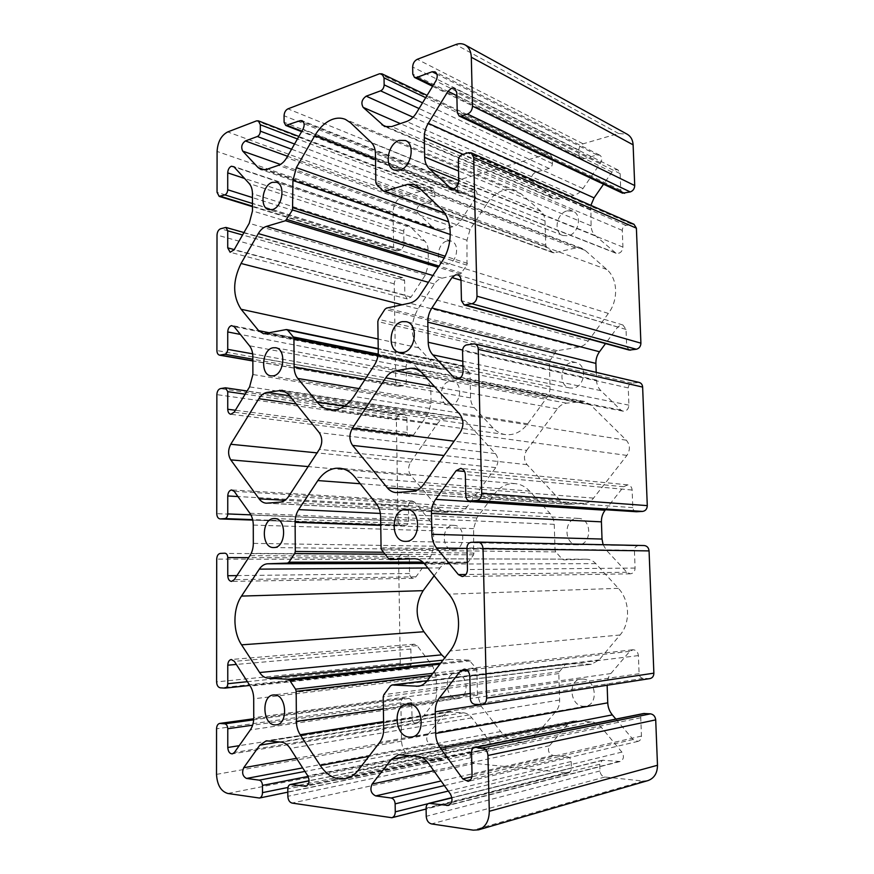 <?xml version="1.0" encoding="UTF-8"?>
<svg xmlns="http://www.w3.org/2000/svg" width="874" height="874" viewBox="0 0 874 874"><rect width="100%" height="100%" fill="white"/><g stroke="black" fill="none" stroke-linecap="round" stroke-linejoin="round"><path stroke-width="0.66" stroke-dasharray="4.37 3.28" d="M567.281 210.852L572.896 211.213C582.554 214.589 578.763 233.926 568.1 235.805L562.856 235.499C553.056 232.342 556.519 212.972 567.281 210.852M447.193 240.984L451.192 241.104C460.15 243.464 457.233 262.473 447.685 264.112L443.948 264.003C434.913 261.818 437.579 242.841 447.193 240.984M572.241 362.382L575.846 362.513C587.612 364.622 585.176 387.095 573.082 388.067L569.892 387.958C557.983 386.133 560.048 363.628 572.241 362.382M450.154 381.261L452.656 381.293C463.1 382.604 461.286 404.181 450.656 405.012L448.46 404.979C437.918 403.864 439.469 382.309 450.154 381.261M577.343 518.38L578.37 518.38C592.255 518.38 592.113 544.972 578.206 544.83L577.638 544.83C563.61 545.158 563.348 518.522 577.343 518.38M453.191 525.35L453.901 525.35C465.798 525.143 465.634 549.91 453.715 549.746L453.322 549.757C441.337 550.172 441.239 525.438 453.191 525.35M582.597 679.054C595.926 678.88 598.952 704.575 585.722 706.17L583.482 706.301C569.957 706.116 567.488 680.343 580.828 679.142L582.597 679.054M456.326 673.417C467.863 673.231 469.895 697.43 458.38 698.435L456.851 698.49C445.194 698.37 443.555 674.193 455.114 673.461L456.326 673.417M487.408 203.063C491.865 196.421 497.361 192.127 503.905 190.193C508.242 189.024 512.35 189.232 516.239 190.816L521.221 193.952L540.995 211.41C543.475 213.693 544.819 216.85 544.994 220.882L545.737 245.179L546.414 246.785L552.663 252.444L554.192 252.826L575.562 247.998L581.876 248.38L585.077 250.325L606.785 269.487C617.831 278.697 618.65 299.935 608.37 313.427L588.191 341.057C585.624 344.454 582.521 346.486 578.861 347.142L557.251 350.682L555.755 351.676L549.298 361.716L550.063 386.679C550.128 390.864 548.981 394.622 546.621 397.954L527.732 423.814C521.428 431.92 513.978 435.503 505.38 434.597C500.638 433.875 496.519 431.658 493.034 427.954L474.243 407.688C471.949 405.121 470.736 401.865 470.594 397.91L470.048 374.181L469.447 372.575L463.843 366.665L462.477 366.184L440.791 369.178L435.962 366.392L418.733 347.83C410.245 336.403 410.015 323.424 418.034 308.872L434.323 284.017C436.432 280.893 438.988 278.959 442.015 278.205L460.423 274.043L466.978 265.161L466.967 240.241L470.081 229.48L487.408 203.063L375.492 159.243M434.138 575.78L439.95 567.914C442.113 565.063 444.757 563.566 447.881 563.402L466.858 562.823L468.224 562.058L473.632 554.837L473.61 528.639L476.822 517.965L494.684 493.755C499.294 487.681 504.975 484.294 511.727 483.606L515.136 483.617C520.631 484.152 525.471 486.654 529.633 491.112L550.107 513.551C552.685 516.468 554.072 520.063 554.258 524.345L555.045 550.085L555.744 551.909L562.222 559.152L563.752 559.884L586.334 559.207C589.939 559.273 593.096 560.747 595.817 563.643L618.355 588.333C629.826 600.34 630.7 622.911 620.048 634.994L599.116 659.914L591.327 664.295L567.051 663.595L565.5 664.327L559.415 671.691L558.814 673.559L559.622 700.019C559.699 704.444 558.519 708.159 556.072 711.174L536.527 734.455C533.14 738.421 529.098 740.901 524.422 741.906C515.343 743.348 507.423 739.885 500.649 731.527L481.213 706.247L477.433 695.201L476.865 670.129L476.232 668.315L469.032 660.132L449.848 659.455L444.822 657.794M647.907 780.613L643.155 781.028L604.895 777.03C602.022 776.385 600.394 774.364 599.99 770.955L599.761 764.258L602.339 760.238L620.136 761.505C623.807 759.561 624.386 756.425 621.873 752.099L601.432 727.441C598.548 724.065 595.194 722.208 591.37 721.869L573.748 720.995L567.204 724.907L549.517 745.719C547.364 750.329 548.522 753.563 552.98 755.42L567.412 756.775C569.608 757.245 570.853 758.818 571.159 761.494L571.367 768.06C571.323 770.66 570.285 772.299 568.275 772.977L474.407 763.384C471.971 762.827 470.605 760.981 470.299 757.845L470.168 751.706L472.55 747.947L487.189 749.084C490.5 747.401 491.09 744.506 488.97 740.376L471.884 717.849C469.469 714.768 466.64 713.075 463.406 712.78L448.941 711.982L442.878 715.708L427.659 734.968C425.791 739.24 426.752 742.212 430.532 743.883L442.79 745.041C444.648 745.456 445.696 746.899 445.937 749.357L446.057 755.398C445.98 757.911 445.019 759.44 443.194 759.998L412.681 756.939C406.017 755.344 402.291 750.078 401.516 741.152L400.893 702.783C401.002 700.183 402.007 698.654 403.897 698.184L408.781 698.446C410.551 698.796 411.545 700.15 411.763 702.532L412.025 718.297C412.419 721.782 413.926 723.541 416.548 723.574L418.504 722.35L433.526 703.111C435.623 700.325 436.661 696.884 436.639 692.809L436.334 676.946L432.827 666.349L417.16 645.689L414.189 644.182C412.102 644.597 410.988 646.214 410.856 649.011L411.119 664.622L408.595 668.37L403.941 668.195C401.756 667.802 400.521 666.152 400.27 663.235L398.61 559.469C398.773 556.607 399.931 554.99 402.084 554.629L406.465 554.466C408.158 554.684 409.108 555.919 409.305 558.158L409.567 573.508C409.84 576.447 411.097 578.042 413.336 578.293L415.948 576.807L430.751 556.563L433.81 546.206L433.515 530.769L430.063 520.784L414.637 502.179L412.015 500.955C409.786 501.414 408.595 503.107 408.42 506.035L408.682 521.243C408.551 523.537 407.612 524.848 405.886 525.176L401.363 525.427C399.331 525.121 398.216 523.624 397.998 520.948L396.381 419.881C396.545 417.062 397.681 415.379 399.811 414.811L404.629 414.232L406.923 417.543L407.175 432.499C407.35 434.957 408.366 436.388 410.223 436.803L413.468 435.099L428.042 413.894L431.068 403.493L430.773 388.471L427.375 379.054L412.189 362.404L409.6 361.475C407.404 362.131 406.235 363.901 406.06 366.785L406.312 381.588C406.181 383.839 405.263 385.216 403.559 385.707L398.478 386.363L395.78 382.353L394.207 283.864C394.371 281.1 395.496 279.341 397.583 278.577L402.794 277.626L404.596 280.565L404.848 295.128L407.251 298.952L411.042 297.062L425.409 274.96L428.391 264.527L428.107 249.888C427.987 246.14 426.873 243.19 424.764 241.027L409.797 226.235L407.24 225.579C405.088 226.432 403.93 228.278 403.755 231.097L404.007 245.528L401.286 249.811L397.135 250.86L395.747 250.838L393.617 247.287L393.06 212.295C393.54 204.101 396.905 198.693 403.165 196.071L432.794 188.008L434.76 191.45L434.87 196.89L432.051 201.337L420.492 204.582C416.964 206.777 416.155 209.629 418.078 213.147L433.22 227.852L436.224 229.72L441.031 229.851L452.874 226.77C455.933 225.918 458.555 223.864 460.718 220.63L475.948 197.196C477.619 193.875 477.27 191.439 474.921 189.909L459.309 193.22L457.692 190.423L457.572 184.895C457.725 182.043 458.948 180.153 461.21 179.214L547.823 154.053L550.205 154.206L552.193 157.713L552.379 163.58C552.248 166.005 551.155 167.633 549.123 168.442L535.62 172.233C531.523 174.68 530.605 177.783 532.878 181.519L553.253 198.573L559.928 198.977L573.803 195.372C577.397 194.378 580.445 192.105 582.958 188.555L600.624 162.859C602.459 159.505 602.175 156.949 599.761 155.179L597.062 154.971L582.729 159.002L580.697 158.85L579.08 156.009L578.872 150.044C579.036 146.963 580.434 144.887 583.089 143.817L618.606 133.493L627.259 134.257M649.961 678.585L643.188 678.377C640.795 678.006 639.429 676.443 639.091 673.712L638.402 655.587C637.965 652.113 636.239 650.158 633.213 649.743L629.772 651.316L610.86 673.548C608.271 676.705 607.026 680.551 607.124 685.096L607.135 685.249M636.392 511.749C634.262 511.399 633.06 510.023 632.798 507.608L632.131 490.041C631.815 487.069 630.362 485.343 627.772 484.862L623.654 486.731L605.485 509.739M629.247 350.07L626.691 346.508L626.035 329.454L622.944 325.008L621.043 324.899L617.732 327.051L605.529 343.591M622.539 193.176L620.759 190.171L620.136 173.631L617.973 169.895L615.23 169.665L611.975 172.08L603.552 184.206M590.879 205.346L591.086 225.82C591.283 229.971 592.725 233.26 595.402 235.663L616.05 253.274C619.994 253.821 622.288 251.767 622.922 247.091L622.288 230.375C622.408 227.808 623.599 226.148 625.85 225.361L633.978 224.257M596.199 372.357L596.472 380.114C596.68 384.407 598.144 387.914 600.875 390.667L620.813 410.026L622.976 411.162C626.549 411.239 628.526 409.24 628.909 405.154L628.253 387.925C628.384 385.303 629.597 383.719 631.891 383.14L639.156 382.43M603.115 544.688L606.512 550.325L626.833 572.241L630.351 573.814C633.333 573.42 634.906 571.509 635.081 568.067L634.415 550.303C634.546 547.637 635.78 546.119 638.118 545.769L477.488 542.066M615.864 719.094L633.049 739.491L637.954 741.381C640.238 740.66 641.407 738.891 641.45 736.072L640.762 717.74C640.806 715.467 641.767 714.058 643.657 713.523M410.605 462.237L437.098 424.065C439.229 421.082 441.84 419.356 444.91 418.886L459.516 417.357L465.208 420.514L495.383 453.584C498.617 457.943 498.726 462.619 495.744 467.601L467.142 506.734C464.913 509.695 462.215 511.312 459.047 511.585L445.806 512.383L438.781 508.668L410.835 475.478C408.005 471.326 407.929 466.913 410.605 462.237L317.065 452.885M526.694 450.383L557.361 408.846C559.83 405.591 562.867 403.701 566.472 403.154L584.345 401.428L590.365 404.673L626.33 440.212C630.187 444.91 630.383 449.99 626.898 455.42L593.566 498.114C590.966 501.337 587.809 503.107 584.083 503.413L568.209 504.353L560.212 500.387L527.098 464.684C523.734 460.227 523.602 455.463 526.694 450.383L454.098 441.184M494.684 493.755L360.241 483.737M408.42 506.035L237.936 496.541M410.856 649.011L236.341 664.437M629.772 651.316L467.055 670.249M623.654 486.731L464.64 471.479M617.732 327.051L460.991 280.248M611.975 172.08L456.873 95.692M403.755 231.097L244.545 178.438M406.06 366.785L240.372 334.414M412.189 362.404L234.112 326.625M406.312 381.588L252.662 353.85M403.559 385.707L252.859 359.203M399.342 386.363L252.859 360.809M395.78 382.353L216.905 350.54M394.207 283.864L217.014 235.084M397.583 278.577L220.565 228.759M401.745 277.615L224.847 227.448M404.596 280.565L242.579 234.964M404.848 295.128L234.221 249.593M411.042 297.062L234.057 249.877M425.409 274.96L249.232 223.318M428.391 264.527L252.488 210.918M428.107 249.888L252.444 193.722M424.764 241.027L249.145 183.485M409.797 226.235L234.003 166.879M404.007 245.528L252.455 197.59M401.286 249.811L252.477 203.5M397.135 250.86L252.477 206.188M393.617 247.287L217.047 192.313M393.06 212.295L217.091 151.431M403.165 196.071L227.71 131.93M431.068 187.965L256.552 120.874M434.76 191.45L297.444 138.955M434.87 196.89L294.549 144.024M432.051 201.337L291.577 149.214M420.492 204.582L287.546 156.271M418.078 213.147L280.401 164.443M433.22 227.852L264.789 169.895M441.031 229.851L266.144 169.545M452.874 226.77L278.478 165.317M460.718 220.63L286.748 157.681M475.948 197.196L303.005 129.221M472.987 189.833L303.562 122.109M460.773 193.263L301.901 131.166M457.692 190.423L284.094 122.262M457.572 184.895L284.061 115.761M461.21 179.214L287.939 108.857M547.823 154.053L379.447 73.798M552.193 157.713L425.693 97.659M552.379 163.58L422.546 102.826M549.123 168.442L419.061 108.551M535.62 172.233L413.063 117.214M532.878 181.519L400.336 123.616M550.751 197L387.586 127.189M559.928 198.977L391.661 126.588M573.803 195.372L406.552 121.497M582.958 188.555L416.472 112.801M600.624 162.859L435.864 80.965M597.062 154.971L436.913 74.159M582.729 159.002L433.078 85.543M579.08 156.009L412.79 74.137M578.872 150.044L412.659 67.036M583.089 143.817L417.28 59.312M618.606 133.493L455.725 44.585M620.759 190.171L457.244 112.517M620.136 173.631L456.796 92.677M590.518 209.596L463.023 154.359M591.086 225.82L458.555 171.009M595.402 235.663L458.763 180.525M614.968 252.619L452.59 188.948M622.922 247.091L458.774 180.918M622.288 230.375L458.326 160.805M625.85 225.361L462.27 154.589M631.476 224.05L468.398 152.71M626.691 346.508L461.45 300.732M626.035 329.454L460.991 280.161M596.472 380.114L462.597 350.015M600.875 390.667L462.805 361.257M620.813 410.026L459.145 378.715M628.909 405.154L463.034 371.658M628.253 387.925L462.565 350.802M631.891 383.14L466.596 344.902M637.616 382.364L472.867 343.799M632.798 507.608L465.809 495.94M632.131 490.041L465.339 474.593M606.512 550.325L466.989 548.391M626.833 572.241L465.929 574.491M635.081 568.067L467.459 569.531M634.415 550.303L466.978 547.889M638.118 545.769L471.086 542.35M649.12 678.628L481.29 704.75M643.188 678.377L474.779 704.324M639.091 673.712L470.343 698.534M638.402 655.587L469.851 676.378M610.86 673.548L470.234 693.475M607.124 685.096L480.908 704.717M633.049 739.491L471.894 776.8M641.45 736.072L472.047 774.954M640.762 717.74L471.545 752.47M643.155 781.028L473.282 830.158M604.895 777.03L431.483 823.909M599.99 770.955L426.228 816.327M599.761 764.258L426.086 808.155M603.377 760.161L451.913 797.842M618.748 761.615L449.706 804.801M621.873 752.099L450.361 793.996M601.432 727.441L428.446 763.297M591.37 721.869L417.608 756.25M576.654 720.821L401.69 754.601M567.204 724.907L410.736 755.54M549.517 745.719L433.744 770.726M552.98 755.42L441.064 780.985M567.412 756.775L444.342 785.573M571.159 761.494L448.275 791.068M571.367 768.06L428.107 803.687M567.018 773.064L390.503 817.791M474.407 763.384L292.058 803.075M470.299 757.845L287.841 796.301M470.168 751.706L287.797 788.927M473.26 747.915L309.101 780.864M486.239 749.127L306.708 785.923M488.97 740.376L307.79 775.872M471.884 717.849L290.168 748.406M463.406 712.78L281.362 742.124M450.929 711.895L268.318 740.781M442.878 715.708L279.647 741.95M427.659 734.968L296.526 758.315M430.532 743.883L302.666 767.896M442.79 745.041L304.928 771.425M445.937 749.357L308.107 776.44M446.057 755.398L287.95 787.463M442.32 760.041L258.518 798.06M412.681 756.939L227.786 793.472M401.516 741.152L216.512 774.375M400.893 702.783L216.555 728.796M404.422 698.173L253.733 718.821M408.781 698.446L253.668 719.837M411.763 702.532L252.63 725.202M412.025 718.297L239.203 745.675M418.504 722.35L234.418 752.459M433.526 703.111L250.335 729.899M436.639 692.809L253.744 717.696M436.334 676.946L253.7 698.796M432.827 666.349L250.237 686.112M417.16 645.689L234.352 661.334M411.119 664.622L247.386 681.676M408.278 668.37L224.771 688.122M403.941 668.195L220.303 687.827M400.27 663.235L216.599 681.895M398.61 559.469L216.708 559.12M402.084 554.629L220.379 553.395M406.377 554.466L251.209 553.384L406.465 554.466M409.305 558.158L248.675 557.634M409.567 573.508L236.93 575.605M415.948 576.807L234.287 579.648M430.751 556.563L249.953 555.656M433.81 546.206L253.318 543.377M433.515 530.769L253.274 525.077M430.063 520.784L249.866 513.257M414.637 502.179L234.232 491.363M408.682 521.243L250.871 514.862M405.886 525.176L252.641 519.615M401.614 525.427L252.75 520.085L401.363 525.427M397.998 520.948L216.752 513.65M396.381 419.881L216.861 394.633M399.811 414.811L220.477 388.591M404.028 414.232L224.826 387.816M406.923 417.543L245.157 394.174M407.175 432.499L235.368 410.245M413.468 435.099L234.177 412.2M428.042 413.894L249.593 386.887M431.068 403.493L252.892 374.531M430.773 388.471L252.848 356.8M427.375 379.054L249.505 345.787M410.835 475.478L308.129 466.585M437.098 424.065L296.264 404.028M444.91 418.886L289.633 395.78M457.004 417.324L284.727 391.071M465.208 420.514L288.114 393.89M495.383 453.584L319.228 432.641M495.744 467.601L319.371 449.356M467.142 506.734L288.715 496.312M459.047 511.585L280.161 502.135M446.833 512.383L267.422 503.173M438.781 508.668L285.022 500.267M439.95 567.914L427.889 567.991M447.881 563.402L424.218 563.446M466.858 562.823L423.693 562.889M468.224 562.058L422.852 562.091M473.632 554.837L385.117 554.214M474.167 553.056L383.577 552.248M473.61 528.639L380.747 525.361M476.822 517.965L380.354 513.442M529.633 491.112L354.866 477.04M550.107 513.551L376.355 503.795M554.258 524.345L380.627 516.763M555.045 550.085L381.075 547.769M555.744 551.909L381.796 549.965M562.222 559.152L388.624 558.694M585.941 559.207L414.997 558.748M595.817 563.643L424.775 564.112M618.355 588.333L448.897 594.156M620.048 634.994L450.066 650.988M599.116 659.914L426.927 681.032M589.458 664.382L420.383 685.795M567.051 663.595L427.178 680.704M565.5 664.327L390.536 685.839M559.415 671.691L383.883 694.655M558.814 673.559L383.216 696.906M559.622 700.019L383.675 728.949M556.072 711.174L379.687 742.387M536.527 734.455L358.384 770.049M500.649 731.527L368.915 756.371M481.213 706.247L383.566 721.596M477.433 695.201L383.391 708.803M476.865 670.129L431.188 675.493M476.232 668.315L432.87 673.319M470.441 660.919L439.906 664.185M469.032 660.132L440.714 663.126M449.848 659.455L442.998 660.165M463.843 366.665L378.213 348.901M462.477 366.184L286.169 329.574M443.894 369.221L266.767 333.715M435.962 366.392L270.274 332.972M418.733 347.83L378.071 339.003M418.034 308.872L402.073 304.775M434.323 284.017L428.435 282.324M442.015 278.205L432.892 275.518M460.423 274.043L438.267 267.291M461.745 273.059L439.043 266.1M466.978 265.161L444.156 257.928M467.503 263.369L445.041 256.202M466.967 240.241L450.307 234.516M470.081 229.48L448.668 221.854M521.221 193.952L350.616 122.819M540.995 211.41L371.297 142.473M544.994 220.882L375.416 153.54M545.737 245.179L375.831 182.469M546.414 246.785L376.519 184.348M552.663 252.444L383.085 190.794M554.192 252.826L444.571 212.95M575.562 247.998L420.525 189.232M585.077 250.325L417.827 186.675M606.785 269.487L440.955 208.657M608.37 313.427L442.047 261.49M588.191 341.057L419.837 295.51M578.861 347.142L409.709 303.147M557.251 350.682L386.494 308.107M555.755 351.676L384.877 309.341M549.866 359.837L378.464 319.316M549.298 361.716L377.83 321.588M550.063 386.679L378.256 351.468M546.621 397.954L374.411 365.07M527.732 423.814L353.904 396.479M493.034 427.954L344.542 406.17M474.243 407.688L359.039 388.602M470.594 397.91L365.059 379.392M470.048 374.181L377.95 355.696M469.447 372.575L378.147 354.101M527.098 464.684L443.992 455.507M557.361 408.846L434.629 386.69M566.472 403.154L425.256 376.432M580.675 401.319L418.471 369.724M590.365 404.673L421.246 372.029M626.33 440.212L459.724 414.2M626.898 455.42L460.128 432.63M593.566 498.114L423.322 484.797M584.083 503.413L412.987 491.297M569.717 504.353L397.506 492.554M560.212 500.387L417.39 490.052M572.896 211.213L405.339 140.485M451.192 241.104L276.501 182.295M575.846 362.513L406.235 321.708M452.656 381.293L275.671 347.743M578.37 518.38L406.607 509.411M453.901 525.35L274.567 518.533M585.722 706.17L411.72 737.022M458.38 698.435L276.337 724.852M414.189 644.182L231.293 659.499M632.612 649.764L463.581 669.167M410.605 361.486L232.506 325.587M398.478 386.363L252.859 360.973M402.794 277.626L243.966 232.55M407.251 298.952L230.124 252.247M408.792 225.612L232.976 166.202M395.747 250.838L252.477 206.646M432.794 188.008L298.875 136.442M436.224 229.72L261.173 169.632M474.921 189.909L302.054 120.678M459.309 193.22L301.617 131.657M550.205 154.206L427.08 95.386M553.253 198.573L384.549 126.49M599.761 155.179L435.044 71.832M580.697 158.85L432.608 86.308M617.973 169.895L454.513 88.318M616.05 253.274L451.235 188.697M622.944 325.008L457.692 274.895M622.976 411.162L456.479 379.076M627.772 484.862L460.664 468.355M630.351 573.814L462.193 576.523M637.954 741.381L468.125 781.367M602.339 760.238L451.88 797.634M620.136 761.505L448.318 805.457M573.748 720.995L398.566 754.732M568.275 772.977L426.097 809.04M472.55 747.947L309.101 780.733M487.189 749.084L305.769 786.283M448.941 711.982L266.242 740.835M443.194 759.998L287.819 792.161M403.897 698.184L253.733 718.756M416.548 723.574L232.364 753.88M408.595 668.37L249.811 685.456M413.336 578.293L231.566 581.407M412.397 500.955L231.927 489.943M404.629 414.232L247.08 391.006M410.223 436.803L230.802 414.276M459.516 417.357L282.226 390.274M445.806 512.383L266.352 503.195M515.136 483.617L339.604 468.224M586.334 559.207L414.582 558.748M591.327 664.295L418.406 686.232M566.767 663.606L427.2 680.671M524.422 741.906L345.35 778.712M463.023 366.195L378.213 348.573M440.791 369.178L263.566 333.759M516.239 190.816L345.405 119.388M553.209 252.772L444.866 213.398M581.876 248.38L414.429 184.512M505.38 434.597L330.066 409.819M584.345 401.428L414.789 368.282M568.209 504.353L395.889 492.565M455.114 673.461L273.344 694.961M580.828 679.142L406.836 704.073M453.322 549.757L273.551 547.55M577.638 544.83L405.416 541.377M448.46 404.979L270.918 375.875M569.892 387.958L399.462 352.462M443.948 264.003L268.602 209.607M562.856 235.499L394.229 170.048"/><path stroke-width="1.31" d="M399.342 140.364L405.339 140.485C415.653 143.981 411.293 167.36 399.833 170.146L394.229 170.048C383.817 166.781 387.805 143.5 399.342 140.364M272.349 182.349L276.501 182.295C285.765 184.622 282.422 207.193 272.47 209.552L268.602 209.607C259.272 207.433 262.364 185.004 272.349 182.349M402.368 321.654L406.235 321.708C418.854 323.861 415.893 350.998 402.881 352.495L399.462 352.462C386.723 350.583 389.269 323.544 402.368 321.654M273.081 347.765L275.671 347.743C286.541 348.999 284.29 374.629 273.201 375.853L270.918 375.875C259.993 374.793 261.96 349.316 273.081 347.765M405.492 509.422L406.607 509.411C421.585 509.302 421.039 541.519 406.028 541.367L405.416 541.377C390.317 541.793 390.449 509.695 405.492 509.422M273.835 518.544L274.567 518.533C286.989 518.206 286.399 547.725 273.955 547.539L273.551 547.55C261.064 548.053 261.381 518.708 273.835 518.544M408.748 703.996C423.169 704.029 426.086 735.373 411.72 737.022L409.294 737.121C394.677 736.564 392.426 705.285 406.836 704.073L408.748 703.996M274.611 694.939C286.683 694.896 288.42 723.912 276.337 724.852L274.742 724.896C262.55 724.491 261.271 695.638 273.344 694.961L274.611 694.939M314.891 135.514C319.676 127.407 325.521 122.021 332.415 119.356C337.003 117.717 341.33 117.728 345.405 119.388L350.616 122.819L371.297 142.473C373.908 145.051 375.274 148.744 375.416 153.54L375.831 182.469L376.519 184.348L383.085 190.794L384.713 191.177L407.645 184.348L414.429 184.512L417.827 186.675L440.955 208.657C452.787 219.221 453.377 244.829 442.047 261.49L419.837 295.51C417.029 299.673 413.653 302.218 409.709 303.147L386.494 308.107L384.877 309.341L378.464 319.316L377.83 321.588L378.256 351.468C378.267 356.483 376.978 361.017 374.411 365.07L353.904 396.479C347.087 406.301 339.134 410.736 330.066 409.819C325.073 409.043 320.769 406.486 317.175 402.149L297.772 378.464C295.423 375.481 294.199 371.636 294.123 366.949L293.937 338.828L293.336 336.938L287.579 330.099L286.169 329.574L263.566 333.759L258.595 330.612L241.115 309.265C232.56 296.122 232.539 280.86 241.049 263.478L258.3 233.587C260.528 229.818 263.216 227.437 266.362 226.421L285.547 220.707L292.539 209.913L292.932 180.492L296.362 167.633L314.891 135.514L375.492 159.243M317.841 480.569C322.79 473.282 328.843 469.174 335.987 468.256L339.604 468.224C345.416 468.803 350.507 471.742 354.866 477.04L376.355 503.795C379.065 507.281 380.485 511.607 380.627 516.763L381.075 547.769L381.796 549.965L388.624 558.694L390.252 559.568L414.582 558.748C418.471 558.825 421.869 560.616 424.775 564.112L448.897 594.156C461.232 608.807 461.865 636.392 450.066 650.988L426.927 681.032C424.556 684.036 421.716 685.773 418.406 686.232L392.218 684.976L390.536 685.839L383.883 694.655L383.216 696.906L383.675 728.949C383.686 734.313 382.353 738.792 379.687 742.387L358.384 770.049C354.702 774.757 350.354 777.641 345.35 778.712C335.671 780.198 327.313 775.806 320.277 765.548L300.164 734.717C297.728 730.861 296.472 726.414 296.384 721.389L296.188 691.356L295.565 689.171L289.611 680.234L288.136 679.273L268.089 678.169C264.789 677.907 261.971 676.028 259.633 672.532L241.574 644.837C232.735 631.749 232.746 608.861 241.508 596.09L259.316 569.138C261.621 565.762 264.396 563.97 267.652 563.785L287.48 563.096L288.923 562.19L294.713 553.57L295.303 551.45L295.117 522.346C295.139 517.506 296.319 513.257 298.657 509.608L317.841 480.569L360.241 483.737M231.534 489.943C229.239 490.511 227.983 492.521 227.753 495.973L227.753 513.923C227.579 516.643 226.585 518.206 224.804 518.599L220.139 518.927C218.063 518.566 216.938 516.807 216.752 513.65L216.861 394.633C217.08 391.323 218.282 389.312 220.477 388.591L225.448 387.805L227.743 391.661L227.743 409.261C227.885 412.146 228.901 413.817 230.802 414.276L234.177 412.2L249.593 386.887L252.892 374.531L252.848 356.8C252.794 352.266 251.668 348.595 249.505 345.787L234.112 326.625L231.457 325.609C229.196 326.45 227.961 328.569 227.732 331.945L227.732 349.36C227.557 352.014 226.595 353.653 224.826 354.276L219.603 355.172C217.91 354.702 217.014 353.162 216.905 350.54L217.014 235.084C217.222 231.85 218.413 229.742 220.565 228.759L225.918 227.426L227.721 230.791L227.732 247.855L230.124 252.247L234.057 249.877L249.232 223.318L252.488 210.918L252.444 193.722C252.389 189.341 251.286 185.922 249.145 183.485L234.003 166.879L231.392 166.235C229.163 167.349 227.939 169.567 227.721 172.877L227.721 189.756C227.546 192.356 226.595 194.072 224.858 194.902L219.166 196.366L217.047 192.313L217.091 151.431C217.713 141.839 221.253 135.339 227.71 131.93L256.552 120.874L258.343 120.841L260.321 124.753L260.332 131.144C260.157 133.788 259.163 135.579 257.349 136.508L245.375 140.954C241.705 143.707 240.82 147.094 242.732 151.115L258.103 167.59L261.173 169.632L266.144 169.545L278.478 165.317C281.679 164.159 284.432 161.614 286.748 157.681L303.005 129.221C304.797 125.2 304.48 122.349 302.054 120.678L300.033 120.699L285.732 125.452L284.094 122.262L284.061 115.761C284.269 112.396 285.569 110.091 287.939 108.857L379.447 73.798L381.971 73.831L384.036 77.884L384.145 84.854C383.97 87.75 382.79 89.749 380.605 90.841L366.206 96.173C361.814 99.33 360.798 103.066 363.158 107.371L384.549 126.49L391.661 126.588L406.552 121.497C410.409 120.099 413.719 117.203 416.472 112.801L435.864 80.965C437.896 76.836 437.623 73.787 435.044 71.832L432.138 71.744L416.658 77.48L414.494 77.436L412.79 74.137L412.659 67.036C412.878 63.343 414.418 60.765 417.28 59.312L455.725 44.585C459.156 43.307 462.28 43.416 465.099 44.913C468.977 47.218 471.042 51.326 471.315 57.236L472.473 106.136C472.255 110.015 470.594 112.659 467.503 114.068L461.396 116.111L459.134 116.024L457.244 112.517L456.796 92.677L454.513 88.318L451.541 88.219L447.991 91.311L428.282 123.332C425.583 127.833 424.251 132.575 424.283 137.568L424.655 156.981C424.808 161.952 426.315 165.82 429.167 168.573L451.235 188.697C455.507 189.166 458.02 186.577 458.774 180.918L458.326 160.805C458.5 157.713 459.811 155.648 462.27 154.589L468.398 152.71L471.13 152.808L473.697 157.407L477.007 296.199C476.778 300.175 475.085 302.688 471.927 303.726L464.192 304.96L461.45 300.732L460.991 280.161C460.827 277.408 459.724 275.649 457.692 274.895L455.627 274.84L451.989 277.561L431.887 307.987C429.134 312.269 427.779 316.989 427.812 322.156L428.194 342.269C428.358 347.426 429.888 351.632 432.805 354.866L454.141 377.743L456.479 379.076C460.38 379.087 462.565 376.607 463.034 371.658L462.565 350.802C462.75 347.633 464.094 345.667 466.596 344.902L474.538 343.832C476.822 344.542 478.067 346.388 478.275 349.371L481.716 493.395C481.476 497.481 479.75 499.841 476.516 500.485L469.688 500.944C467.361 500.54 466.071 498.879 465.809 495.94L465.339 474.593C465.034 470.988 463.471 468.912 460.664 468.355L456.141 470.671L435.623 499.36C432.816 503.413 431.428 508.111 431.472 513.442L431.865 534.309C432.029 539.662 433.602 544.218 436.574 547.965L458.38 574.6L462.193 576.523C465.46 576.053 467.219 573.715 467.459 569.531L466.978 547.889C467.153 544.633 468.53 542.787 471.086 542.35L477.772 542.066C480.886 542.492 482.645 544.666 483.027 548.588L486.589 698.14C486.457 701.8 485.004 703.996 482.219 704.706L474.779 704.324C472.146 703.821 470.671 701.888 470.343 698.534L469.851 676.378C469.414 672.106 467.546 669.702 464.236 669.145L460.445 671.024L439.491 697.834C436.629 701.625 435.219 706.29 435.263 711.818L435.667 733.461C435.842 739.022 437.448 743.96 440.485 748.264L462.772 778.909L468.125 781.367C470.649 780.548 471.96 778.406 472.047 774.954L471.545 752.47C471.632 749.684 472.714 747.98 474.79 747.368L482.295 747.936C485.627 748.668 487.517 751.181 487.954 755.475L489.287 811.28C489.09 821.047 485.496 827.23 478.515 829.83L473.282 830.158L431.483 823.909C428.358 823.035 426.61 820.5 426.228 816.327L426.086 808.155C426.151 805.566 427.102 803.949 428.948 803.326L448.318 805.457C452.371 803.184 453.049 799.371 450.361 793.996L428.446 763.297C425.354 759.113 421.738 756.764 417.608 756.25L398.566 754.732L391.443 759.32L372.116 784.054C369.735 789.583 370.926 793.526 375.689 795.908L391.17 798.006C393.54 798.65 394.862 800.595 395.146 803.861L395.267 811.848C395.179 815.016 394.043 816.971 391.869 817.725L292.058 803.075C289.523 802.321 288.114 800.06 287.841 796.301L287.797 788.927C287.896 786.469 288.759 784.983 290.376 784.491L305.769 786.283C309.287 784.36 309.953 780.897 307.79 775.872L290.168 748.406C287.688 744.648 284.749 742.55 281.362 742.124L266.242 740.835L259.851 745.14L243.693 767.733C241.683 772.758 242.622 776.331 246.523 778.439L259.261 780.154C261.195 780.711 262.266 782.459 262.473 785.409L262.495 792.631C262.364 795.635 261.348 797.438 259.436 798.038L227.786 793.472C220.914 791.363 217.156 785.005 216.512 774.375L216.555 728.796C216.708 725.726 217.768 723.934 219.724 723.421L224.771 723.825C226.585 724.273 227.59 725.912 227.775 728.741L227.775 747.489C228.125 751.64 229.654 753.77 232.364 753.88L234.418 752.459L250.335 729.899C252.564 726.622 253.711 722.558 253.744 717.696L253.7 698.796C253.635 693.945 252.477 689.717 250.237 686.112L234.352 661.334L231.293 659.499C229.13 659.979 227.961 661.869 227.764 665.19L227.775 683.719C227.633 686.254 226.748 687.729 225.11 688.111L220.303 687.827C218.052 687.335 216.818 685.358 216.599 681.895L216.708 559.12C216.938 555.744 218.15 553.832 220.379 553.395L224.891 553.198C226.639 553.461 227.59 554.914 227.753 557.557L227.764 575.726C227.983 579.2 229.261 581.101 231.566 581.407L234.287 579.648L249.953 555.656C252.16 552.182 253.274 548.085 253.318 543.377L253.274 525.077C253.209 520.391 252.073 516.447 249.866 513.257L234.232 491.363L231.534 489.943M465.099 44.913L627.259 134.257C630.864 136.388 632.809 139.916 633.115 144.844L634.721 185.561C634.557 188.773 633.06 190.893 630.23 191.93L622.539 193.176L459.134 116.024M603.552 184.206L594.069 197.885L590.879 205.346M471.13 152.808L633.978 224.257L636.392 228.169L640.904 343.165C640.74 346.443 639.222 348.475 636.338 349.25L629.247 350.07L464.192 304.96M605.529 343.591L599.498 351.752C597.008 355.237 595.795 359.127 595.893 363.409L596.199 372.357M474.538 343.832L639.156 382.43C641.254 383.063 642.412 384.615 642.63 387.084L647.284 505.62C647.121 508.974 645.569 510.908 642.63 511.41L636.392 511.749L469.688 500.944M605.485 509.739L605.103 510.23C602.557 513.562 601.334 517.43 601.421 521.844L602.022 539.05L603.115 544.688M643.952 545.54L644.204 545.54C647.055 545.9 648.672 547.681 649.065 550.904L653.872 673.166C653.785 676.159 652.485 677.962 649.961 678.585L482.219 704.706M607.135 685.249L607.747 702.838C607.965 707.394 609.495 711.414 612.324 714.877L615.864 719.094M474.79 747.368L643.657 713.523L650.485 713.84C653.523 714.375 655.26 716.385 655.708 719.87L657.488 765.263C657.401 773.195 654.211 778.319 647.907 780.613L478.515 829.83M444.822 657.794L441.665 654.834L423.912 631.738C415.15 617.973 414.899 604.284 423.158 590.66L434.138 575.78M230.769 459.877C227.917 455.026 227.917 449.815 230.758 444.265L258.802 398.708C261.064 395.124 263.795 393.027 266.996 392.415L282.226 390.274L288.114 393.89L319.228 432.641C322.561 437.798 322.604 443.369 319.371 449.356L288.715 496.312C286.322 499.852 283.471 501.796 280.161 502.135L266.352 503.195C263.533 502.998 261.118 501.545 259.108 498.846L230.769 459.877L308.129 466.585M352.593 445.412C349.097 440.125 349.021 434.411 352.386 428.293L385.707 377.863C388.406 373.897 391.683 371.548 395.561 370.805L410.846 368.238L414.789 368.282L421.246 372.029L459.724 414.2C463.865 419.826 464.007 425.977 460.128 432.63L423.322 484.797C420.449 488.719 417.007 490.882 412.987 491.297L395.889 492.565C392.59 492.291 389.749 490.729 387.368 487.867L352.593 445.412L443.992 455.507M237.936 496.541L227.753 495.973M236.341 664.437L227.764 665.19M467.055 670.249L460.445 671.024M464.64 471.479L456.141 470.671M460.991 280.248L451.989 277.561M456.873 95.692L447.991 91.311M244.545 178.438L227.721 172.877M240.372 334.414L227.732 331.945M252.662 353.85L227.732 349.36M252.859 359.203L224.826 354.276M252.859 360.809L220.488 355.161M242.579 234.964L227.721 230.791M234.221 249.593L227.732 247.855M252.455 197.59L227.721 189.756M252.477 203.5L224.858 194.902M252.477 206.188L220.587 196.333M297.444 138.955L260.321 124.753M294.549 144.024L260.332 131.144M291.577 149.214L257.349 136.508M287.546 156.271L245.375 140.954M280.401 164.443L242.732 151.115M264.789 169.895L258.103 167.59M303.562 122.109L300.033 120.699M301.901 131.166L287.251 125.43M425.693 97.659L384.036 77.884M422.546 102.826L384.145 84.854M419.061 108.551L380.605 90.841M413.063 117.214L366.206 96.173M400.336 123.616L363.158 107.371M387.586 127.189L381.905 124.764M436.913 74.159L432.138 71.744M433.078 85.543L416.658 77.48M633.115 144.844L471.315 57.236M634.721 185.561L472.473 106.136M630.23 191.93L467.503 114.068M624.626 193.34L461.396 116.111M594.069 197.885L428.282 123.332M463.023 154.359L424.283 137.568M458.555 171.009L424.655 156.981M458.763 180.525L429.167 168.573M452.59 188.948L450.066 187.954M636.392 228.169L473.697 157.407M640.904 343.165L477.007 296.199M636.338 349.25L471.927 303.726M630.624 350.146L465.689 305.004M599.498 351.752L431.887 307.987M595.893 363.409L427.812 322.156M462.597 350.015L428.194 342.269M462.805 361.257L432.805 354.866M459.145 378.715L454.141 377.743M642.63 387.084L478.275 349.371M647.284 505.62L481.716 493.395M642.63 511.41L476.516 500.485M636.818 511.749L470.146 500.944M605.103 510.23L435.623 499.36M601.421 521.844L431.472 513.442M602.022 539.05L431.865 534.309M466.989 548.391L436.574 547.965M465.929 574.491L458.38 574.6M649.065 550.904L483.027 548.588M653.872 673.166L486.589 698.14M470.234 693.475L439.491 697.834M480.908 704.717L435.263 711.818M607.747 702.838L435.667 733.461M612.324 714.877L440.485 748.264M471.894 776.8L462.772 778.909M644.531 713.457L475.751 747.325M650.485 713.84L482.295 747.936M655.708 719.87L487.954 755.475M657.488 765.263L489.287 811.28M451.913 797.842L430.074 803.272M449.706 804.801L446.8 805.533M410.736 755.54L391.443 759.32M433.744 770.726L372.116 784.054M441.064 780.985L375.689 795.908M444.342 785.573L391.17 798.006M448.275 791.068L395.146 803.861M428.107 803.687L395.267 811.848M309.101 780.864L291.118 784.47M306.708 785.923L304.764 786.316M279.647 741.95L259.851 745.14M296.526 758.315L243.693 767.733M302.666 767.896L246.523 778.439M304.928 771.425L259.261 780.154M308.107 776.44L262.473 785.409M287.95 787.463L262.495 792.631M253.733 718.821L220.281 723.41M253.668 719.837L224.771 723.825M252.63 725.202L227.775 728.741M239.203 745.675L227.775 747.489M247.386 681.676L227.775 683.719M248.675 557.634L227.753 557.557M236.93 575.605L227.764 575.726M250.871 514.862L227.753 513.923M252.641 519.615L224.804 518.599M220.139 518.927L252.75 520.096L220.401 518.916M245.157 394.174L227.743 391.661M235.368 410.245L227.743 409.261M317.065 452.885L230.758 444.265M296.264 404.028L258.802 398.708M289.633 395.78L266.996 392.415M284.727 391.071L279.604 390.296M285.022 500.267L259.108 498.846M423.158 590.66L241.508 596.09M423.912 631.738L241.574 644.837M427.889 567.991L259.316 569.138M424.218 563.446L267.652 563.785M423.693 562.889L287.48 563.096M422.852 562.091L288.923 562.19M385.117 554.214L294.713 553.57M383.577 552.248L295.303 551.45M380.747 525.361L295.117 522.346M380.354 513.442L298.657 509.608M414.997 558.748L414.167 558.748M420.383 685.795L416.385 686.309M427.178 680.704L392.218 684.976M368.915 756.371L320.277 765.548M383.566 721.596L300.164 734.717M383.391 708.803L296.384 721.389M431.188 675.493L296.188 691.356M432.87 673.319L295.565 689.171M439.906 664.185L289.611 680.234M440.714 663.126L288.136 679.273M442.998 660.165L268.089 678.169M441.665 654.834L259.633 672.532M378.213 348.901L287.579 330.099M270.274 332.972L258.595 330.612M378.071 339.003L241.115 309.265M402.073 304.775L241.049 263.478M428.435 282.324L258.3 233.587M432.892 275.518L266.362 226.421M438.267 267.291L285.547 220.707M439.043 266.1L286.945 219.483M444.156 257.928L292.539 209.913M445.041 256.202L293.107 207.772M450.307 234.516L292.932 180.492M448.668 221.854L296.362 167.633M444.571 212.95L384.713 191.177M420.525 189.232L407.645 184.348M344.542 406.17L317.175 402.149M359.039 388.602L297.772 378.464M365.059 379.392L294.123 366.949M377.95 355.696L293.937 338.828M378.147 354.101L293.336 336.938M454.098 441.184L352.386 428.293M434.629 386.69L385.707 377.863M425.256 376.432L395.561 370.805M418.471 369.724L410.846 368.238M417.39 490.052L387.368 487.867M252.859 360.973L219.603 355.172M243.966 232.55L225.918 227.426M252.477 206.646L219.166 196.366M298.875 136.442L258.343 120.841M301.617 131.657L285.732 125.452M427.08 95.386L381.971 73.831M432.608 86.308L414.494 77.436M644.204 545.54L477.772 542.066M451.88 797.634L428.948 803.326M426.097 809.04L391.869 817.725M309.101 780.733L290.376 784.491M287.819 792.161L259.436 798.038M253.733 718.756L219.724 723.421M249.811 685.456L225.11 688.111M247.08 391.006L225.448 387.805M427.2 680.671L391.913 684.987M378.213 348.573L286.738 329.564M444.866 213.398L383.664 191.166"/></g></svg>
